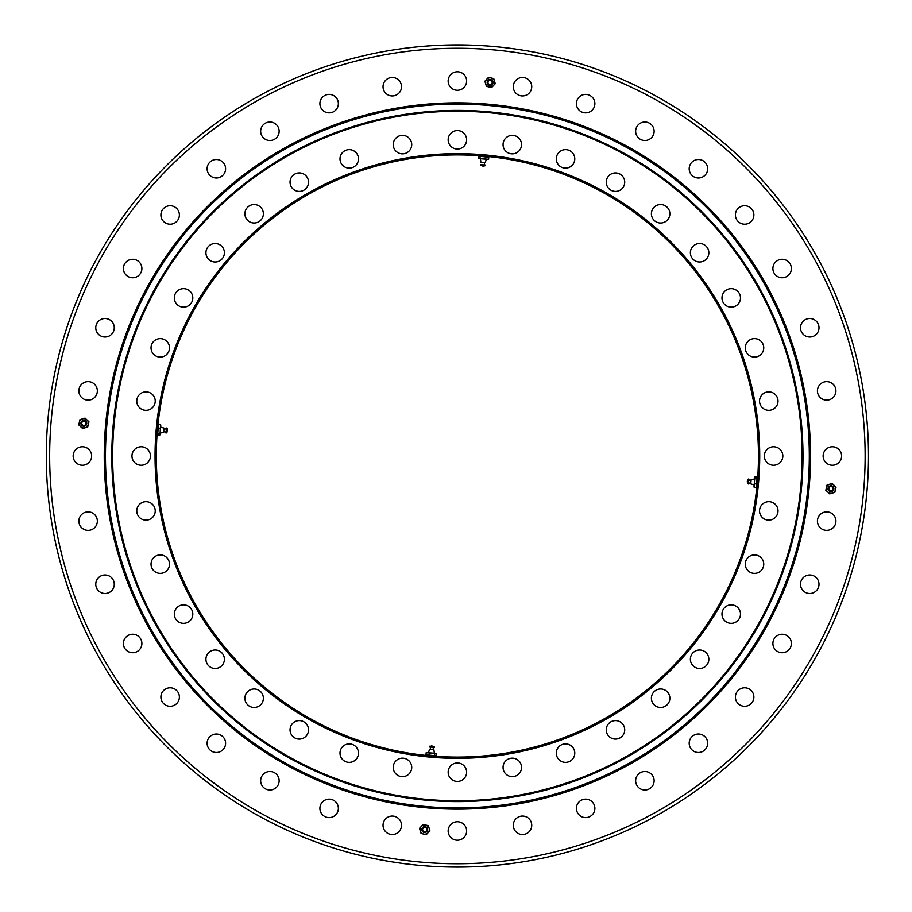 <?xml version="1.0" encoding="UTF-8"?>
<svg xmlns="http://www.w3.org/2000/svg" width="912" height="912" viewBox="0 0 912 912"><rect width="100%" height="100%" fill="white"/><g stroke="black" fill="none" stroke-linecap="round" stroke-linejoin="round"><path stroke-width="1.37" d="M111.8 456A345.591 345.591 0 0 1 457.391 110.409A345.591 345.591 0 0 1 802.982 456A345.591 345.591 0 0 1 457.391 801.591A345.591 345.591 0 0 1 111.8 456M758.465 456A301.074 301.074 0 0 0 306.854 195.259A301.074 301.074 0 0 0 306.854 716.741A301.074 301.074 0 0 0 758.465 456M503.059 144.609A9.234 9.234 0 0 1 516.91 136.606A9.234 9.234 0 0 1 516.91 152.612A9.234 9.234 0 0 1 503.059 144.609M556.297 158.87A9.234 9.234 0 0 1 570.16 150.879A9.234 9.234 0 0 1 570.16 166.873A9.234 9.234 0 0 1 556.297 158.87M606.252 182.172A9.234 9.234 0 0 1 620.103 174.169A9.234 9.234 0 0 1 620.103 190.163A9.234 9.234 0 0 1 606.252 182.172M651.396 213.784A9.234 9.234 0 0 1 665.258 205.781A9.234 9.234 0 0 1 665.258 221.776A9.234 9.234 0 0 1 651.396 213.784M690.373 252.749A9.234 9.234 0 0 1 704.224 244.758A9.234 9.234 0 0 1 704.224 260.752A9.234 9.234 0 0 1 690.373 252.749M721.985 297.905A9.234 9.234 0 0 1 735.847 289.902A9.234 9.234 0 0 1 735.847 305.908A9.234 9.234 0 0 1 721.985 297.905M745.275 347.86A9.234 9.234 0 0 1 759.137 339.857A9.234 9.234 0 0 1 759.137 355.851A9.234 9.234 0 0 1 745.275 347.86M759.548 401.098A9.234 9.234 0 0 1 773.399 393.095A9.234 9.234 0 0 1 773.399 409.089A9.234 9.234 0 0 1 759.548 401.098M764.347 456A9.234 9.234 0 0 1 778.21 447.997A9.234 9.234 0 0 1 778.21 464.003A9.234 9.234 0 0 1 764.347 456M759.548 510.902A9.234 9.234 0 0 1 773.399 502.911A9.234 9.234 0 0 1 773.399 518.905A9.234 9.234 0 0 1 759.548 510.902M745.275 564.14A9.234 9.234 0 0 1 759.137 556.149A9.234 9.234 0 0 1 759.137 572.143A9.234 9.234 0 0 1 745.275 564.14M721.985 614.095A9.234 9.234 0 0 1 735.847 606.092A9.234 9.234 0 0 1 735.847 622.098A9.234 9.234 0 0 1 721.985 614.095M690.373 659.251A9.234 9.234 0 0 1 704.224 651.248A9.234 9.234 0 0 1 704.224 667.242A9.234 9.234 0 0 1 690.373 659.251M651.396 698.216A9.234 9.234 0 0 1 665.258 690.224A9.234 9.234 0 0 1 665.258 706.219A9.234 9.234 0 0 1 651.396 698.216M606.252 729.828A9.234 9.234 0 0 1 620.103 721.837A9.234 9.234 0 0 1 620.103 737.831A9.234 9.234 0 0 1 606.252 729.828M556.297 753.13A9.234 9.234 0 0 1 570.16 745.127A9.234 9.234 0 0 1 570.16 761.121A9.234 9.234 0 0 1 556.297 753.13M503.059 767.391A9.234 9.234 0 0 1 516.91 759.388A9.234 9.234 0 0 1 516.91 775.394A9.234 9.234 0 0 1 503.059 767.391M393.243 767.391A9.234 9.234 0 0 1 407.105 759.388A9.234 9.234 0 0 1 407.105 775.394A9.234 9.234 0 0 1 393.243 767.391M340.005 753.13A9.234 9.234 0 0 1 353.867 745.127A9.234 9.234 0 0 1 353.867 761.121A9.234 9.234 0 0 1 340.005 753.13M290.05 729.828A9.234 9.234 0 0 1 303.913 721.837A9.234 9.234 0 0 1 303.913 737.831A9.234 9.234 0 0 1 290.05 729.828M244.906 698.216A9.234 9.234 0 0 1 258.757 690.224A9.234 9.234 0 0 1 258.757 706.219A9.234 9.234 0 0 1 244.906 698.216M205.93 659.251A9.234 9.234 0 0 1 219.792 651.248A9.234 9.234 0 0 1 219.792 667.242A9.234 9.234 0 0 1 205.93 659.251M174.317 614.095A9.234 9.234 0 0 1 188.18 606.092A9.234 9.234 0 0 1 188.18 622.098A9.234 9.234 0 0 1 174.317 614.095M151.027 564.14A9.234 9.234 0 0 1 164.878 556.149A9.234 9.234 0 0 1 164.878 572.143A9.234 9.234 0 0 1 151.027 564.14M136.766 510.902A9.234 9.234 0 0 1 150.617 502.911A9.234 9.234 0 0 1 150.617 518.905A9.234 9.234 0 0 1 136.766 510.902M131.955 456A9.234 9.234 0 0 1 145.817 447.997A9.234 9.234 0 0 1 145.817 464.003A9.234 9.234 0 0 1 131.955 456M136.766 401.098A9.234 9.234 0 0 1 150.617 393.095A9.234 9.234 0 0 1 150.617 409.089A9.234 9.234 0 0 1 136.766 401.098M151.027 347.86A9.234 9.234 0 0 1 164.878 339.857A9.234 9.234 0 0 1 164.878 355.851A9.234 9.234 0 0 1 151.027 347.86M174.317 297.905A9.234 9.234 0 0 1 188.18 289.902A9.234 9.234 0 0 1 188.18 305.908A9.234 9.234 0 0 1 174.317 297.905M205.93 252.749A9.234 9.234 0 0 1 219.792 244.758A9.234 9.234 0 0 1 219.792 260.752A9.234 9.234 0 0 1 205.93 252.749M244.906 213.784A9.234 9.234 0 0 1 258.757 205.781A9.234 9.234 0 0 1 258.757 221.776A9.234 9.234 0 0 1 244.906 213.784M290.05 182.172A9.234 9.234 0 0 1 303.913 174.169A9.234 9.234 0 0 1 303.913 190.163A9.234 9.234 0 0 1 290.05 182.172M340.005 158.87A9.234 9.234 0 0 1 353.867 150.879A9.234 9.234 0 0 1 353.867 166.873A9.234 9.234 0 0 1 340.005 158.87M393.243 144.609A9.234 9.234 0 0 1 407.105 136.606A9.234 9.234 0 0 1 407.105 152.612A9.234 9.234 0 0 1 393.243 144.609M448.157 772.19A9.234 9.234 0 0 1 462.008 764.199A9.234 9.234 0 0 1 462.008 780.193A9.234 9.234 0 0 1 448.157 772.19M448.157 139.81A9.234 9.234 0 0 1 462.008 131.807A9.234 9.234 0 0 1 462.008 147.801A9.234 9.234 0 0 1 448.157 139.81M155.051 456A302.339 302.339 0 0 1 608.555 194.165A302.339 302.339 0 0 1 608.555 717.835A302.339 302.339 0 0 1 155.051 456M112.643 456A344.747 344.747 0 0 0 629.759 754.566A344.747 344.747 0 0 0 629.759 157.434A344.747 344.747 0 0 0 112.643 456M758.887 456A301.496 301.496 0 0 0 457.391 154.504A301.496 301.496 0 0 0 155.895 456A301.496 301.496 0 0 0 457.391 757.496A301.496 301.496 0 0 0 758.887 456M466.625 81.02A9.234 9.234 0 0 0 452.774 73.017A9.234 9.234 0 0 0 452.774 89.023A9.234 9.234 0 0 0 466.625 81.02M466.625 830.98A9.234 9.234 0 0 0 452.774 822.977A9.234 9.234 0 0 0 452.774 838.983A9.234 9.234 0 0 0 466.625 830.98M531.742 86.708A9.234 9.234 0 0 0 517.891 78.717A9.234 9.234 0 0 0 517.891 94.711A9.234 9.234 0 0 0 531.742 86.708M594.875 103.626A9.234 9.234 0 0 0 581.024 95.635A9.234 9.234 0 0 0 581.024 111.629A9.234 9.234 0 0 0 594.875 103.626M654.121 131.26A9.234 9.234 0 0 0 640.258 123.257A9.234 9.234 0 0 0 640.258 139.251A9.234 9.234 0 0 0 654.121 131.26M707.666 168.743A9.234 9.234 0 0 0 693.804 160.751A9.234 9.234 0 0 0 693.804 176.746A9.234 9.234 0 0 0 707.666 168.743M753.882 214.97A9.234 9.234 0 0 0 740.02 206.967A9.234 9.234 0 0 0 740.02 222.961A9.234 9.234 0 0 0 753.882 214.97M791.377 268.504A9.234 9.234 0 0 0 777.514 260.513A9.234 9.234 0 0 0 777.514 276.507A9.234 9.234 0 0 0 791.377 268.504M818.999 327.75A9.234 9.234 0 0 0 805.136 319.747A9.234 9.234 0 0 0 805.136 335.753A9.234 9.234 0 0 0 818.999 327.75M835.916 390.883A9.234 9.234 0 0 0 822.054 382.88A9.234 9.234 0 0 0 822.054 398.886A9.234 9.234 0 0 0 835.916 390.883M841.616 456A9.234 9.234 0 0 0 827.754 447.997A9.234 9.234 0 0 0 827.754 464.003A9.234 9.234 0 0 0 841.616 456M835.916 521.117A9.234 9.234 0 0 0 822.054 513.114A9.234 9.234 0 0 0 822.054 529.12A9.234 9.234 0 0 0 835.916 521.117M818.999 584.25A9.234 9.234 0 0 0 805.136 576.247A9.234 9.234 0 0 0 805.136 592.253A9.234 9.234 0 0 0 818.999 584.25M791.377 643.496A9.234 9.234 0 0 0 777.514 635.493A9.234 9.234 0 0 0 777.514 651.487A9.234 9.234 0 0 0 791.377 643.496M753.882 697.03A9.234 9.234 0 0 0 740.02 689.039A9.234 9.234 0 0 0 740.02 705.033A9.234 9.234 0 0 0 753.882 697.03M707.666 743.257A9.234 9.234 0 0 0 693.804 735.254A9.234 9.234 0 0 0 693.804 751.249A9.234 9.234 0 0 0 707.666 743.257M654.121 780.74A9.234 9.234 0 0 0 640.258 772.749A9.234 9.234 0 0 0 640.258 788.743A9.234 9.234 0 0 0 654.121 780.74M594.875 808.374A9.234 9.234 0 0 0 581.024 800.371A9.234 9.234 0 0 0 581.024 816.365A9.234 9.234 0 0 0 594.875 808.374M531.742 825.292A9.234 9.234 0 0 0 517.891 817.289A9.234 9.234 0 0 0 517.891 833.283A9.234 9.234 0 0 0 531.742 825.292M401.508 825.292A9.234 9.234 0 0 0 387.657 817.289A9.234 9.234 0 0 0 387.657 833.283A9.234 9.234 0 0 0 401.508 825.292M338.375 808.374A9.234 9.234 0 0 0 324.524 800.371A9.234 9.234 0 0 0 324.524 816.365A9.234 9.234 0 0 0 338.375 808.374M279.14 780.74A9.234 9.234 0 0 0 265.278 772.749A9.234 9.234 0 0 0 265.278 788.743A9.234 9.234 0 0 0 279.14 780.74M225.595 743.257A9.234 9.234 0 0 0 211.732 735.254A9.234 9.234 0 0 0 211.732 751.249A9.234 9.234 0 0 0 225.595 743.257M179.379 697.03A9.234 9.234 0 0 0 165.517 689.039A9.234 9.234 0 0 0 165.517 705.033A9.234 9.234 0 0 0 179.379 697.03M141.884 643.496A9.234 9.234 0 0 0 128.022 635.493A9.234 9.234 0 0 0 128.022 651.487A9.234 9.234 0 0 0 141.884 643.496M114.262 584.25A9.234 9.234 0 0 0 100.4 576.247A9.234 9.234 0 0 0 100.4 592.253A9.234 9.234 0 0 0 114.262 584.25M97.345 521.117A9.234 9.234 0 0 0 83.482 513.114A9.234 9.234 0 0 0 83.482 529.12A9.234 9.234 0 0 0 97.345 521.117M91.645 456A9.234 9.234 0 0 0 77.782 447.997A9.234 9.234 0 0 0 77.782 464.003A9.234 9.234 0 0 0 91.645 456M97.345 390.883A9.234 9.234 0 0 0 83.482 382.88A9.234 9.234 0 0 0 83.482 398.886A9.234 9.234 0 0 0 97.345 390.883M114.262 327.75A9.234 9.234 0 0 0 100.4 319.747A9.234 9.234 0 0 0 100.4 335.753A9.234 9.234 0 0 0 114.262 327.75M141.884 268.504A9.234 9.234 0 0 0 128.022 260.513A9.234 9.234 0 0 0 128.022 276.507A9.234 9.234 0 0 0 141.884 268.504M179.379 214.97A9.234 9.234 0 0 0 165.517 206.967A9.234 9.234 0 0 0 165.517 222.961A9.234 9.234 0 0 0 179.379 214.97M225.595 168.743A9.234 9.234 0 0 0 211.732 160.751A9.234 9.234 0 0 0 211.732 176.746A9.234 9.234 0 0 0 225.595 168.743M279.14 131.26A9.234 9.234 0 0 0 265.278 123.257A9.234 9.234 0 0 0 265.278 139.251A9.234 9.234 0 0 0 279.14 131.26M338.375 103.626A9.234 9.234 0 0 0 324.524 95.635A9.234 9.234 0 0 0 324.524 111.629A9.234 9.234 0 0 0 338.375 103.626M401.508 86.708A9.234 9.234 0 0 0 387.657 78.717A9.234 9.234 0 0 0 387.657 94.711A9.234 9.234 0 0 0 401.508 86.708M49.658 456A407.732 407.732 0 0 0 661.257 809.115A407.732 407.732 0 0 0 661.257 102.885A407.732 407.732 0 0 0 49.658 456M46.295 456A411.095 411.095 0 0 1 662.933 99.978A411.095 411.095 0 0 1 662.933 812.022A411.095 411.095 0 0 1 46.295 456M105.461 456A351.929 351.929 0 0 1 633.35 151.221A351.929 351.929 0 0 1 633.35 760.779A351.929 351.929 0 0 1 105.461 456M104.242 456A353.149 353.149 0 0 1 633.965 150.161A353.149 353.149 0 0 1 633.965 761.839A353.149 353.149 0 0 1 104.242 456M480.145 156.374L488.809 157.138L488.615 159.258L479.039 158.62L478.162 158.346L478.344 156.214L480.145 156.374L479.951 158.506M485.366 156.83L485.184 158.962M488.809 157.138L487.92 156.864M487.703 159.372L488.615 159.258M478.344 156.214L488.479 156.989M479.039 158.62L488.273 159.349M484.466 164.958L484.375 162.553L485.287 162.632L481.764 162.325M484.774 164.992L480.362 164.605L483.2 166.166L484.774 164.992M485.366 165.038L484.876 165.87L480.692 165.505L480.362 164.605M479.45 155.735L482.767 156.419M478.697 156.134L479.267 156.112M494.498 81.111L493.723 78.557L488.524 77.338L484.876 81.225L486.427 86.332L491.614 87.552L495.262 83.665L494.498 81.111A4.617 4.617 0 0 1 489.014 86.936A4.617 4.617 0 0 1 486.7 79.287A4.617 4.617 0 0 1 494.498 81.111M492.89 81.59A2.941 2.941 0 0 1 489.402 85.306A2.941 2.941 0 0 1 487.931 80.438A2.941 2.941 0 0 1 492.89 81.59M492.469 81.715A2.508 2.508 0 0 0 488.239 80.723A2.508 2.508 0 0 0 489.505 84.884A2.508 2.508 0 0 0 492.469 81.715M492.081 81.841A2.098 2.098 0 0 0 488.536 81.008A2.098 2.098 0 0 0 489.596 84.485A2.098 2.098 0 0 0 492.081 81.841M832.28 493.107L834.833 492.332L836.053 487.133L832.166 483.485L827.059 485.036L825.839 490.223L829.726 493.871L832.28 493.107A4.617 4.617 0 0 1 826.443 487.624A4.617 4.617 0 0 1 834.104 485.309A4.617 4.617 0 0 1 832.28 493.107M831.801 491.5A2.941 2.941 0 0 1 828.085 488.011A2.941 2.941 0 0 1 832.952 486.541A2.941 2.941 0 0 1 831.801 491.5M831.676 491.078A2.508 2.508 0 0 0 832.667 486.848A2.508 2.508 0 0 0 828.506 488.114A2.508 2.508 0 0 0 831.676 491.078M831.55 490.69A2.098 2.098 0 0 0 832.382 487.156A2.098 2.098 0 0 0 828.905 488.205A2.098 2.098 0 0 0 831.55 490.69M420.284 830.889L421.059 833.443L426.257 834.662L429.905 830.775L428.355 825.668L423.168 824.448L419.52 828.335L420.284 830.889A4.617 4.617 0 0 1 425.756 825.064A4.617 4.617 0 0 1 428.081 832.713A4.617 4.617 0 0 1 420.284 830.889M421.891 830.41A2.941 2.941 0 0 1 425.38 826.694A2.941 2.941 0 0 1 426.85 831.562A2.941 2.941 0 0 1 421.891 830.41M422.302 830.285A2.508 2.508 0 0 0 426.542 831.277A2.508 2.508 0 0 0 425.277 827.116A2.508 2.508 0 0 0 422.302 830.285M422.701 830.159A2.098 2.098 0 0 0 426.235 830.992A2.098 2.098 0 0 0 425.186 827.515A2.098 2.098 0 0 0 422.701 830.159M82.502 418.893L79.948 419.668L78.728 424.867L82.616 428.515L87.723 426.964L88.943 421.777L85.044 418.129L82.502 418.893A4.617 4.617 0 0 1 88.327 424.376A4.617 4.617 0 0 1 80.678 426.691A4.617 4.617 0 0 1 82.502 418.893M82.981 420.5A2.941 2.941 0 0 1 86.697 423.989A2.941 2.941 0 0 1 81.818 425.459A2.941 2.941 0 0 1 82.981 420.5M83.106 420.922A2.508 2.508 0 0 0 82.114 425.152A2.508 2.508 0 0 0 86.275 423.886A2.508 2.508 0 0 0 83.106 420.922M83.231 421.31A2.098 2.098 0 0 0 82.399 424.844A2.098 2.098 0 0 0 85.876 423.795A2.098 2.098 0 0 0 83.231 421.31M757.017 478.754L756.253 487.418L754.133 487.225L754.463 481.16L755.045 476.771L757.165 476.965L757.017 478.754L754.885 478.561M756.561 483.976L754.429 483.793M756.253 487.418L756.527 486.541M754.019 486.313L754.133 487.225M757.165 476.965L756.401 487.088M754.771 477.649L754.042 486.883M748.433 483.075L750.838 482.984L750.758 483.896L751.146 479.473L751.066 480.373L748.706 479.883M748.399 483.383L748.786 478.971L747.224 481.81L748.399 483.383M748.353 483.976L747.521 483.485L747.886 479.313L748.786 478.971M757.655 478.059L756.971 481.388M757.256 477.307L757.279 477.877M434.636 755.626L425.972 754.862L426.166 752.742L435.742 753.38L436.62 753.654L436.426 755.786L434.636 755.626L434.819 753.494M429.415 755.17L429.598 753.038M425.972 754.862L426.85 755.136M427.078 752.628L426.166 752.742M436.426 755.786L426.303 755.011M435.742 753.38L429.176 752.81M432.231 753.073L426.508 752.651M430.316 747.042L430.396 749.447L429.495 749.368L433.918 749.755L433.006 749.675L433.508 747.316M430.008 747.008L434.408 747.395L431.581 745.834L430.008 747.008M429.415 746.962L429.894 746.13L434.078 746.495L434.408 747.395M435.332 756.265L432.003 755.581M436.084 755.866L435.514 755.888M157.765 433.246L158.528 424.582L160.649 424.775L160.01 434.351L159.737 435.229L157.605 435.035L157.765 433.246L159.896 433.439M158.221 428.024L160.352 428.207M158.528 424.582L158.255 425.459M160.763 425.687L160.649 424.775M157.605 435.035L158.38 424.912M160.01 434.351L160.74 425.117M166.349 428.925L163.943 429.016L164.023 428.104L163.636 432.527L163.715 431.627L166.075 432.117M166.383 428.617L165.995 433.029L167.557 430.19L166.383 428.617M166.429 428.024L167.261 428.515L166.896 432.687L165.995 433.029M157.126 433.941L157.799 430.612M157.525 434.693L157.502 434.123M480.863 162.245L480.442 158.745M485.287 162.632L486.301 159.247M481.912 165.608L483.2 166.166M482.756 166.075L483.668 165.767M751.146 479.473L754.646 479.051M750.758 483.896L754.133 484.91M747.783 480.521L747.224 481.81M747.316 481.365L747.623 482.277M748.672 480.225L751.066 480.43M433.918 749.755L434.329 753.255M429.495 749.368L428.48 752.753M432.869 746.392L431.581 745.834M432.026 745.925L431.114 746.233M163.636 432.527L160.124 432.949M164.023 428.104L160.637 427.09M166.999 431.479L167.557 430.19M167.466 430.635L167.158 429.723"/></g></svg>

